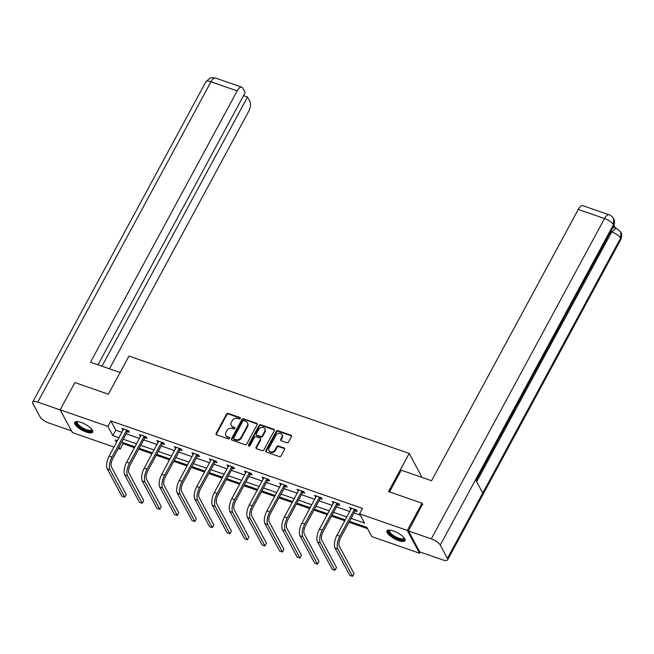 <?xml version="1.0" encoding="UTF-8"?>
<svg xmlns="http://www.w3.org/2000/svg" width="654" height="654" viewBox="0 0 654 654"><rect width="100%" height="100%" fill="white"/><g stroke="black" fill="none" stroke-linecap="round" stroke-linejoin="round"><path stroke-width="0.98" d="M240.296 418.527A0.899 0.76 -28.2 0 0 239.928 417.505L228.213 413.434A1.283 1.087 -28.2 0 0 226.529 414.121L216.122 433.373A1.283 1.087 -28.2 0 0 216.646 434.828L228.36 438.899A0.899 0.76 -28.2 0 0 229.17 437.395L227.657 436.872A4.12 3.483 -28.2 0 1 225.875 435.401A4.12 3.483 -28.2 0 1 225.973 432.22L226.848 430.618A4.12 3.483 -28.2 0 1 232.227 428.427L233.74 428.95A0.899 0.76 -28.2 0 0 234.549 427.454L233.037 426.923A4.12 3.483 -28.2 0 1 231.254 425.452A4.12 3.483 -28.2 0 1 231.352 422.28L232.219 420.669A4.12 3.483 -28.2 0 1 237.598 418.478L239.119 419.001A0.899 0.76 -28.2 0 0 240.296 418.527M240.394 418.184A0.899 0.76 -28.2 0 0 240.255 418.119L228.54 414.047A1.283 1.087 -28.2 0 0 226.864 414.734L216.449 433.986A1.283 1.087 -28.2 0 0 216.319 434.64M229.636 438.074A0.899 0.76 -28.2 0 0 229.505 438.016L227.657 436.872M235.015 428.133A0.899 0.76 -28.2 0 0 234.884 428.068L233.037 426.923M398.597 540.58A10.227 3.344 28.4 0 1 387.021 530.917A10.227 3.344 28.4 0 1 393.438 530.974A10.227 3.344 28.4 0 1 405.014 540.637A10.227 3.344 28.4 0 1 398.597 540.58M86.271 432.049A10.227 3.344 28.4 0 1 74.703 422.386A10.227 3.344 28.4 0 1 81.121 422.451A10.227 3.344 28.4 0 1 92.688 432.114A10.227 3.344 28.4 0 1 86.271 432.049M286.828 442.758A1.283 1.087 -28.2 0 0 288.504 442.071L291.431 436.676A1.283 1.087 -28.2 0 0 290.899 435.221L277.893 430.7A1.283 1.087 -28.2 0 0 276.209 431.387L265.802 450.639A1.283 1.087 -28.2 0 0 266.325 452.086L279.34 456.606A1.283 1.087 -28.2 0 0 281.016 455.92L284.547 449.396A1.283 1.087 -28.2 0 0 284.024 447.949L278.449 446.012A1.283 1.087 -28.2 0 0 276.773 446.698L275.023 449.936A3.442 2.91 -28.2 0 1 271.974 451.93A3.442 2.91 -28.2 0 1 269.039 450.532A3.442 2.91 -28.2 0 1 269.121 447.884L275.972 435.212A3.442 2.91 -28.2 0 1 279.021 433.21A3.442 2.91 -28.2 0 1 281.956 434.608A3.442 2.91 -28.2 0 1 281.874 437.256L280.729 439.374A1.283 1.087 -28.2 0 0 281.261 440.821L286.828 442.758M114.033 447.058L72.39 432.588L60.168 409.813L74.899 382.574L108.376 394.207L128.993 356.07L409.191 453.435L388.566 491.571L422.051 503.204L407.319 530.443L419.541 553.21L371.799 536.623L366.845 527.394L349.498 521.361M60.168 409.813L107.918 426.408L112.872 435.638L119.053 437.779M351.092 518.409L364.531 523.086L359.577 513.848L362.52 508.403L110.861 420.955L107.918 426.408M359.577 513.848L407.319 530.443M257.128 424.757A1.283 1.087 -28.2 0 0 256.605 423.301L243.599 418.781A1.283 1.087 -28.2 0 0 241.915 419.467L231.508 438.72A1.283 1.087 -28.2 0 0 232.031 440.167L245.046 444.695A1.283 1.087 -28.2 0 0 246.722 444.009L257.128 424.757M260.742 424.74L273.756 429.261A1.283 1.087 -28.2 0 1 274.279 430.716L263.873 449.968A1.283 1.087 -28.2 0 1 262.189 450.647L256.621 448.718A1.283 1.087 -28.2 0 1 256.098 447.262L260.317 439.455A1.283 1.087 -28.2 0 0 259.793 438L256.098 436.717A1.283 1.087 -28.2 0 0 254.414 437.403L250.024 445.538A0.899 0.76 -28.2 0 1 248.479 444.998L259.058 425.427A1.283 1.087 -28.2 0 1 260.742 424.74L261.077 425.353L274.083 429.874L273.756 429.261M420.963 477.044L421.413 476.202L409.191 453.435M110.861 420.955L115.815 430.185L121.996 432.335M126.197 433.798L139.523 438.425M143.725 439.889L157.05 444.516M161.252 445.979L174.577 450.606M178.779 452.069L192.096 456.696M196.306 458.16L209.623 462.787M213.833 464.242L227.151 468.877M231.361 470.332L244.678 474.968M248.88 476.423L262.205 481.058M266.407 482.513L279.732 487.148M283.934 488.603L297.259 493.239M301.461 494.694L314.787 499.321M318.988 500.784L332.306 505.411M336.516 506.875L349.833 511.502M354.043 512.965L360.256 515.123M127.538 431.632L129.361 432.269L128.536 430.724L121.799 428.386L123.189 430.119M145.065 437.722L146.888 438.36L146.063 436.815L139.318 434.477L140.716 436.21M162.593 443.813L164.416 444.45L163.59 442.905L156.846 440.567L158.243 442.3M180.12 449.903L181.943 450.532L181.117 448.996L174.373 446.657L175.771 448.391M197.647 455.993L199.47 456.623L198.644 455.086L191.9 452.748L193.298 454.481M215.166 462.084L216.997 462.713L216.163 461.176L209.427 458.838L210.825 460.571M232.693 468.174L234.516 468.804L233.691 467.267L226.954 464.929L228.352 466.662M250.22 474.264L252.043 474.894L251.218 473.357L244.482 471.019L245.871 472.752M267.748 480.355L269.571 480.984L268.745 479.447L262.009 477.101L263.399 478.842M285.275 486.445L287.098 487.075L286.272 485.538L279.528 483.192L280.926 484.933M302.802 492.536L304.625 493.165L303.799 491.628L297.055 489.282L298.453 491.023M320.329 498.626L322.152 499.255L321.327 497.719L314.582 495.372L315.98 497.114M337.848 504.716L339.679 505.346L338.854 503.809L332.109 501.463L333.507 503.204M355.375 510.799L357.198 511.436L356.373 509.899L349.637 507.553L351.034 509.294M122.404 442.456L123.083 443.731L134.511 447.696M138.713 449.159L152.03 453.786M156.241 455.249L169.558 459.876M173.768 461.34L187.085 465.967M191.287 467.43L204.612 472.057M208.814 473.521L222.139 478.148M226.341 479.611L239.666 484.238M243.868 485.701L257.194 490.328M261.396 491.792L274.721 496.419M278.923 497.882L292.24 502.509M296.45 503.972L309.767 508.599M313.977 510.055L327.294 514.69M331.496 516.145L344.822 520.78M349.023 522.235L367.523 528.669M420.179 552.033L419.541 553.21M422.051 503.204L422.746 504.496M123.083 443.731L120.14 449.175L118.243 448.513M117.458 440.731L115.186 439.946L116.526 442.447M119.02 447.083L120.14 449.175M345.296 519.905L331.97 515.27M327.768 513.815L314.443 509.188M310.241 507.725L296.924 503.098M292.714 501.634L279.397 497.007M275.187 495.544L261.87 490.917M257.66 489.454L244.343 484.827M240.141 483.363L226.815 478.736M222.613 477.273L209.288 472.646M205.086 471.182L191.761 466.555M187.559 465.092L174.234 460.465M170.032 459.002L156.715 454.375M152.505 452.911L139.188 448.284M134.977 446.821L121.66 442.194M123.254 439.243L136.58 443.87M140.782 445.333L154.099 449.96M158.309 451.424L171.626 456.051M175.836 457.514L189.153 462.141M193.355 463.604L206.68 468.231M210.882 469.695L224.208 474.322M228.409 475.785L241.735 480.412M245.937 481.875L259.262 486.502M263.464 487.966L276.781 492.593M280.991 494.056L294.308 498.683M298.518 500.146L311.835 504.774M316.046 506.237L329.363 510.864M333.565 512.327L346.89 516.954M115.815 430.185L112.872 435.638M122.625 429.923L123.189 428.869M140.144 436.014L140.716 434.959M157.671 442.104L158.243 441.049M175.198 448.194L175.771 447.14M192.726 454.285L193.298 453.23M210.253 460.375L210.825 459.321M227.78 466.466L228.352 465.411M245.307 472.556L245.871 471.501M262.834 478.646L263.399 477.592M280.353 484.737L280.926 483.682M297.881 490.827L298.453 489.772M315.408 496.917L315.98 495.863M332.935 503L333.507 501.953M350.462 509.09L351.034 508.044M231.254 425.452L231.59 426.065A4.12 3.483 -28.2 0 0 233.364 427.544M225.875 435.401L226.21 436.014A4.12 3.483 -28.2 0 0 227.984 437.485M257.267 424.103A1.283 1.087 -28.2 0 0 256.94 423.915L243.926 419.394A1.283 1.087 -28.2 0 0 242.242 420.081L231.835 439.333A1.283 1.087 -28.2 0 0 231.696 439.987M243.999 420.702A0.899 0.76 -28.2 0 0 242.822 421.176L233.682 438.082A0.899 0.76 -28.2 0 0 234.05 439.096L235.653 439.651A4.12 3.483 -28.2 0 0 241.032 437.452L247.277 425.901A4.12 3.483 -28.2 0 0 247.376 422.729A4.12 3.483 -28.2 0 0 245.593 421.258L243.999 420.702M233.666 438.769L233.993 439.39A0.899 0.76 -28.2 0 0 234.385 439.709L234.05 439.096M247.376 422.729L247.703 423.342A4.12 3.483 -28.2 0 1 247.604 426.522L241.359 438.066A4.12 3.483 -28.2 0 1 235.98 440.265L234.385 439.709M260.349 438.466L260.676 439.079A1.283 1.087 -28.2 0 1 260.652 440.068L256.425 447.876A1.283 1.087 -28.2 0 0 256.286 448.53M261.077 425.353A1.283 1.087 -28.2 0 0 259.393 426.04L248.806 445.611A0.899 0.76 -28.2 0 0 248.708 445.954M264.698 431.354A3.442 2.91 -28.2 0 0 264.78 428.705A3.442 2.91 -28.2 0 0 261.845 427.307A3.442 2.91 -28.2 0 0 258.796 429.302L256.384 433.766A1.283 1.087 -28.2 0 0 256.908 435.221L260.603 436.504A1.283 1.087 -28.2 0 0 262.287 435.817L264.698 431.354L265.025 431.967A3.442 2.91 -28.2 0 0 265.107 429.318L264.78 428.705M256.352 434.763L256.687 435.376A1.283 1.087 -28.2 0 0 257.243 435.834L256.908 435.221M265.025 431.967L262.614 436.439A1.283 1.087 -28.2 0 1 260.93 437.117L257.243 435.834M281.956 434.608L282.291 435.221A3.442 2.91 -28.2 0 1 282.209 437.878L281.065 439.987A1.283 1.087 -28.2 0 0 280.926 440.641M269.039 450.532L269.366 451.154A3.442 2.91 -28.2 0 0 272.309 452.543A3.442 2.91 -28.2 0 0 275.35 450.549L275.023 449.936M284.686 448.75A1.283 1.087 -28.2 0 0 284.351 448.562L278.784 446.625A1.283 1.087 -28.2 0 0 277.1 447.311L275.35 450.549M291.561 436.022A1.283 1.087 -28.2 0 0 291.234 435.834L278.22 431.313A1.283 1.087 -28.2 0 0 276.536 432L266.129 451.252A1.283 1.087 -28.2 0 0 265.998 451.906M123.622 429.016L109.169 456.059L111.981 457.032L126.713 430.095M128.544 430.741L127.211 431.926L112.807 458.568A6.556 2.755 109.2 0 0 111.507 467.095L126.197 494.457L124.718 497.179L110.035 469.825A9.835 4.137 -70.8 0 1 111.981 457.032M124.718 497.179L121.914 496.206L107.231 468.844A9.835 4.137 -70.8 0 1 109.169 456.059M127.211 431.926L126.385 430.389M91.985 429.555A8.845 2.894 28.4 0 1 89.892 431.297A8.845 2.894 28.4 0 1 79.51 426.817A8.845 2.894 28.4 0 1 77.229 421.577M77.564 421.601A8.191 2.681 -151.6 0 0 77.254 421.936A8.191 2.681 -151.6 0 0 81.161 426.964A8.191 2.681 -151.6 0 0 89.761 430.389A8.191 2.681 -151.6 0 0 91.666 429.727A8.191 2.681 -151.6 0 0 91.781 429.294M75.104 421.961A10.162 3.327 -151.6 0 0 80.597 428.133A10.162 3.327 -151.6 0 0 90.734 432.024A10.162 3.327 -151.6 0 0 92.827 431.542M404.303 538.079A8.845 2.894 28.4 0 1 402.21 539.82A8.845 2.894 28.4 0 1 391.828 535.34A8.845 2.894 28.4 0 1 389.555 530.1M389.882 530.132A8.191 2.681 -151.6 0 0 389.58 530.459A8.191 2.681 -151.6 0 0 393.479 535.495A8.191 2.681 -151.6 0 0 402.087 538.912A8.191 2.681 -151.6 0 0 403.992 538.258A8.191 2.681 -151.6 0 0 404.107 537.817M387.421 530.484A10.162 3.327 -151.6 0 0 392.923 536.656A10.162 3.327 -151.6 0 0 403.06 540.547A10.162 3.327 -151.6 0 0 405.153 540.073M120.115 372.502L90.505 362.218L237.198 90.906L210.964 81.791L37.76 402.128L60.242 409.944M109.488 368.807L248.43 111.834A7.864 3.311 109.2 0 0 249.983 101.607L247.523 97.021L101.975 366.199M37.76 402.128A8.061 2.641 -151.6 0 0 32.7 402.079A8.061 2.641 -151.6 0 0 32.88 403.518L40.049 416.868A8.061 2.641 -151.6 0 0 48.993 423.056L71.474 430.863M98.01 364.826L245.176 92.647L242.716 88.061A7.864 3.311 109.2 0 0 241.759 87.17A7.864 3.311 109.2 0 0 237.198 90.906M243.558 95.639L247.523 97.021M389.522 491.898L401.254 470.193L431.591 480.731L578.283 209.427A7.864 3.311 -70.8 0 1 582.845 205.691L609.078 214.806A7.864 3.311 -70.8 0 0 604.517 218.542L578.283 209.427M447.418 558.426L482.766 493.051L475.597 479.693L440.248 545.068L447.418 558.426A8.061 2.641 -151.6 0 1 447.606 559.857A8.061 2.641 -151.6 0 1 442.545 559.808L419.68 551.862L408.448 530.934L422.541 504.128M440.248 545.068A8.061 2.641 -151.6 0 0 431.313 538.88L408.448 530.934M615.332 227.87L613.983 225.36M612.332 228.524A7.864 3.311 -70.8 0 1 614.752 227.666L616.264 228.197L611.703 231.933L610.681 231.573M476.063 480.551L613.624 226.129A8.061 2.641 -151.6 0 0 613.46 224.731L613.648 218.665C612.169 216.433 610.64 215.15 609.078 214.806M447.606 559.857L620.809 239.519A8.061 2.641 -151.6 0 0 620.63 238.089L620.834 232.064L616.264 228.197M141.15 435.106L126.696 462.149L129.5 463.122L144.24 436.185M146.071 436.823L144.738 438.016L130.326 464.659A6.556 2.755 109.2 0 0 129.034 473.185L143.725 500.547L142.245 503.269L127.563 475.908A9.835 4.137 -70.8 0 1 129.5 463.122M142.245 503.269L139.441 502.297L124.751 474.935A9.835 4.137 -70.8 0 1 126.696 462.149M144.738 438.016L143.913 436.48M158.669 441.197L144.223 468.239L147.027 469.212L161.767 442.276M163.59 442.913L162.266 444.107L147.853 470.749A6.556 2.755 109.2 0 0 146.561 479.276L161.244 506.637L159.772 509.36L145.09 481.998A9.835 4.137 -70.8 0 1 147.027 469.212M159.772 509.36L156.968 508.387L142.278 481.025A9.835 4.137 -70.8 0 1 144.223 468.239M162.266 444.107L161.44 442.57M176.196 447.287L161.751 474.33L164.555 475.303L179.294 448.366M181.117 449.004L179.793 450.197L165.38 476.84A6.556 2.755 109.2 0 0 164.089 485.366L178.771 512.728L177.299 515.45L162.617 488.088A9.835 4.137 -70.8 0 1 164.555 475.303M177.299 515.45L174.495 514.477L159.805 487.116A9.835 4.137 -70.8 0 1 161.751 474.33M179.793 450.197L178.967 448.66M193.723 453.377L179.27 480.42L182.082 481.393L196.821 454.456M198.644 455.094L197.32 456.288L182.907 482.93A6.556 2.755 109.2 0 0 181.616 491.456L196.298 518.818L194.827 521.54L180.144 494.179A9.835 4.137 -70.8 0 1 182.082 481.393M194.827 521.54L192.014 520.559L177.332 493.206A9.835 4.137 -70.8 0 1 179.27 480.42M197.32 456.288L196.486 454.743M211.25 459.468L196.797 486.511L199.609 487.483L214.34 460.547M216.172 461.184L214.839 462.378L200.435 489.02A6.556 2.755 109.2 0 0 199.143 497.547L213.825 524.909L212.354 527.631L197.672 500.269A9.835 4.137 -70.8 0 1 199.609 487.483M212.354 527.631L209.542 526.65L194.859 499.296A9.835 4.137 -70.8 0 1 196.797 486.511M214.839 462.378L214.013 460.833M228.777 465.558L214.324 492.601L217.136 493.574L231.868 466.637M233.699 467.275L232.366 468.468L217.962 495.111A6.556 2.755 109.2 0 0 216.67 503.637L231.352 530.999L229.881 533.721L215.191 506.359A9.835 4.137 -70.8 0 1 217.136 493.574M229.881 533.721L227.069 532.74L212.387 505.387A9.835 4.137 -70.8 0 1 214.324 492.601M232.366 468.468L231.541 466.923M246.305 471.648L231.851 498.691L234.663 499.664L249.395 472.728M251.226 473.365L249.893 474.559L235.489 501.201A6.556 2.755 109.2 0 0 234.189 509.728L248.88 537.081L247.408 539.812L232.718 512.45A9.835 4.137 -70.8 0 1 234.663 499.664M247.408 539.812L244.596 538.831L229.914 511.477A9.835 4.137 -70.8 0 1 231.851 498.691M249.893 474.559L249.068 473.014M263.832 477.739L249.378 504.774L252.191 505.755L266.922 478.81M268.753 479.456L267.421 480.641L253.016 507.291A6.556 2.755 109.2 0 0 251.716 515.818L266.407 543.172L264.927 545.902L250.245 518.54A9.835 4.137 -70.8 0 1 252.191 505.755M264.927 545.902L262.123 544.921L247.441 517.567A9.835 4.137 -70.8 0 1 249.378 504.774M267.421 480.641L266.595 479.104M281.351 483.829L266.906 510.864L269.71 511.845L284.449 484.9M286.28 485.546L284.948 486.731L270.535 513.382A6.556 2.755 109.2 0 0 269.244 521.908L283.926 549.262L282.454 551.992L267.772 524.631A9.835 4.137 -70.8 0 1 269.71 511.845M282.454 551.992L279.65 551.011L264.96 523.658A9.835 4.137 -70.8 0 1 266.906 510.864M284.948 486.731L284.122 485.194M298.878 489.92L284.433 516.954L287.237 517.935L301.976 490.99M303.799 491.636L302.475 492.822L288.062 519.472A6.556 2.755 109.2 0 0 286.771 527.999L301.453 555.352L299.982 558.083L285.299 530.721A9.835 4.137 -70.8 0 1 287.237 517.935M299.982 558.083L297.178 557.102L282.487 529.748A9.835 4.137 -70.8 0 1 284.433 516.954M302.475 492.822L301.649 491.285M316.405 496.01L301.96 523.045L304.764 524.026L319.504 497.081M321.327 497.727L320.002 498.912L305.59 525.563A6.556 2.755 109.2 0 0 304.298 534.089L318.98 561.443L317.509 564.165L302.827 536.811A9.835 4.137 -70.8 0 1 304.764 524.026M317.509 564.165L314.697 563.192L300.014 535.839A9.835 4.137 -70.8 0 1 301.96 523.045M320.002 498.912L319.177 497.375M333.932 502.1L319.479 529.135L322.291 530.116L337.023 503.171M338.854 503.817L337.521 505.002L323.117 531.653A6.556 2.755 109.2 0 0 321.825 540.179L336.508 567.533L335.036 570.255L320.354 542.902A9.835 4.137 -70.8 0 1 322.291 530.116M335.036 570.255L332.224 569.282L317.542 541.929A9.835 4.137 -70.8 0 1 319.479 529.135M337.521 505.002L336.696 503.466M351.46 508.191L337.006 535.225L339.818 536.206L354.55 509.262M356.381 509.907L355.048 511.093L340.644 537.743A6.556 2.755 109.2 0 0 339.352 546.27L354.035 573.623L352.563 576.346L337.873 548.992A9.835 4.137 -70.8 0 1 339.818 536.206M352.563 576.346L349.751 575.373L335.069 548.011A9.835 4.137 -70.8 0 1 337.006 535.225M355.048 511.093L354.223 509.556M240.255 418.119L239.928 417.505M229.505 438.016L229.17 437.395M234.884 428.068L234.549 427.454M216.449 433.986L216.122 433.373M226.864 414.734L226.529 414.121M228.54 414.047L228.213 413.434M231.835 439.333L231.508 438.72M242.242 420.081L241.915 419.467M243.926 419.394L243.599 418.781M256.94 423.915L256.605 423.301M235.98 440.265L235.653 439.651M241.359 438.066L241.032 437.452M247.604 426.522L247.277 425.901M256.425 447.876L256.098 447.262M260.652 440.068L260.317 439.455M248.806 445.611L248.479 444.998M259.393 426.04L259.058 425.427M260.93 437.117L260.603 436.504M262.614 436.439L262.287 435.817M281.065 439.987L280.729 439.374M282.209 437.878L281.874 437.256M277.1 447.311L276.773 446.698M278.784 446.625L278.449 446.012M284.351 448.562L284.024 447.949M266.129 451.252L265.802 450.639M276.536 432L276.209 431.387M278.22 431.313L277.893 430.7M291.234 435.834L290.899 435.221M107.231 468.844L110.035 469.825M241.759 87.17L215.526 78.055A7.864 3.311 -70.8 0 0 210.964 81.791A8.061 2.641 -151.6 0 0 205.904 81.742L32.7 402.079M431.313 538.88L604.517 218.542A8.061 2.641 -151.6 0 1 613.46 224.731L475.597 479.693M476.668 481.679L611.703 231.933A8.061 2.641 -151.6 0 1 620.63 238.089L482.766 493.051M124.751 474.935L127.563 475.908M142.278 481.025L145.09 481.998M159.805 487.116L162.617 488.088M177.332 493.206L180.144 494.179M194.859 499.296L197.672 500.269M212.387 505.387L215.191 506.359M229.914 511.477L232.718 512.45M247.441 517.567L250.245 518.54M264.96 523.658L267.772 524.631M282.487 529.748L285.299 530.721M300.014 535.839L302.827 536.811M317.542 541.929L320.354 542.902M335.069 548.011L337.873 548.992M215.526 78.055L211.79 77.679L209.836 78.202L205.904 81.742M613.689 218.738C613.436 218.371 615.684 221.019 613.624 226.129M620.834 232.064C620.572 231.679 622.886 234.345 620.809 239.519"/></g></svg>
